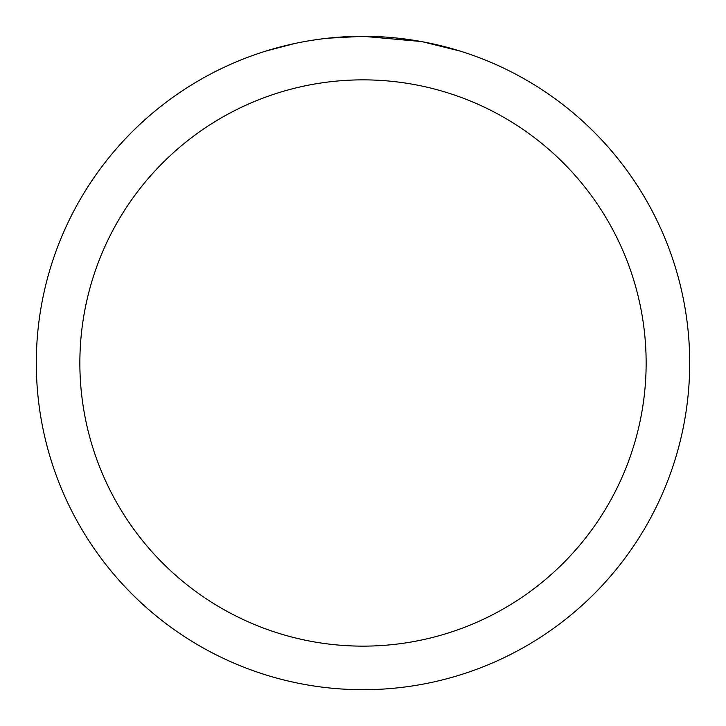 <?xml version="1.0" encoding="UTF-8"?>
<svg xmlns="http://www.w3.org/2000/svg" width="726" height="726" viewBox="0 0 726 726"><rect width="100%" height="100%" fill="white"/><g stroke="black" fill="none" stroke-linecap="round" stroke-linejoin="round"><path stroke-width="1.09" d="M369.516 36.364L374.062 36.491M403.229 38.787L404.609 38.959M421.035 41.5L363 36.3A326.7 326.7 0 0 1 689.7 363A326.7 326.7 0 0 1 363 689.7A326.7 326.7 0 0 1 36.3 363A326.7 326.7 0 0 1 363 36.3L327.689 38.215M422.577 41.781L460.057 51.056M363 79.86A283.14 283.14 0 0 1 646.14 363A283.14 283.14 0 0 1 363 646.14A283.14 283.14 0 0 1 79.86 363A283.14 283.14 0 0 1 363 79.86M326.155 38.387L322.172 38.859M265.952 51.056L294.42 43.578M313.051 40.139L322.172 38.868M339.051 37.18L340.857 37.053M314.158 39.975L320.166 39.122"/></g></svg>
